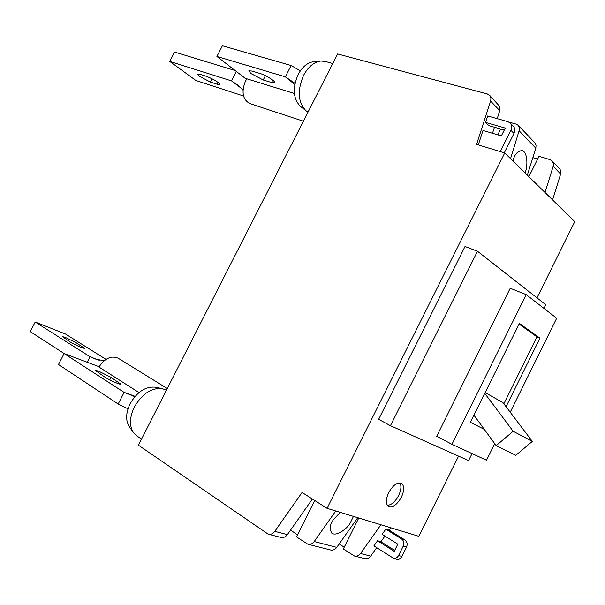 <?xml version="1.0" encoding="UTF-8"?>
<svg xmlns="http://www.w3.org/2000/svg" width="605" height="605" viewBox="0 0 605 605"><rect width="100%" height="100%" fill="white"/><g stroke="black" fill="none" stroke-linecap="round" stroke-linejoin="round"><path stroke-width="0.91" d="M129.341 426.729L129.205 426.54C125.522 420.422 125.825 412.822 130.113 403.732C137.032 391.942 145.344 386.421 155.039 387.185L155.273 387.23M166.405 390.233L162.042 388.561C151.311 387.714 142.077 393.878 134.355 407.044C129.568 417.185 129.22 425.648 133.304 432.424L136.609 435.744L141.525 439.094M98.388 371.054L95.257 370.396L104.778 377.036C109.702 380.28 120.735 385.135 120.682 384.046L111.033 377.338L98.388 371.054M138.991 392.577L97.586 366.154L64.107 353.554L124.116 392.38L134.847 396.661M135.119 396.343L124.116 392.38L118.172 404.019L128.003 408.821M118.172 404.019L58.481 364.505L64.107 353.554M65.242 337.348L62.285 336.592L70.256 341.991C77.13 345.901 81.856 348.019 84.42 348.329L76.359 342.884L65.242 337.348M106.004 359.378L65.484 334.005L35.196 322.026L90.016 356.753L96.119 359.264L104.181 360.716M87.196 362.244L90.016 356.753L99.288 360.3M64.259 353.615L30.25 331.608L35.196 322.026M98.955 367.031C104.877 358.243 111.282 355.301 118.157 358.198L167.275 388.531M387.329 505.311C391.42 505.092 395.186 501.84 398.627 495.54C401.145 490.118 401.576 485.898 399.913 482.888M313.783 61.68L313.564 61.695C307.431 62.587 302.288 66.868 298.129 74.544C292.381 88.133 293.13 98.721 300.375 106.306L300.549 106.45M308.036 112.076L305.964 110.723C297.947 102.313 297.146 90.531 303.559 75.368C308.195 66.807 313.912 62.035 320.703 61.044L325.135 61.4L332.765 63.51M263.22 79.973L250.878 73.492L248.806 70.853L251.839 71.012L260.188 73.53C265.867 75.133 275.94 81.516 274.73 82.719L271.539 82.522L263.22 79.973L265.421 75.67M294.393 93.51L245.146 78.272L216.908 56.439L285.333 76.827L295.013 83.346M300.345 70.83L291.118 65.506L285.333 76.827L294.786 84.503M291.118 65.506L222.39 45.776L216.908 56.439M246.863 78.801L245.426 81.199C241.206 92.066 242.665 99.515 249.797 103.546L303.377 121.219M210.411 82.068L199.529 76.374L197.434 74.029L199.809 74.233L206.804 76.464C214.072 79.421 218.428 82.121 219.88 84.549L217.392 84.322L210.411 82.068L212.113 78.756M243.52 95.983L195.944 80.51L169.725 61.4L231.556 80.904L238.983 85.933L242.983 90.145M236.381 71.496L231.556 80.904L242.174 88.95M235.133 70.528L174.565 52.03L169.725 61.4M401.395 497.174C404.405 490.421 404.435 485.815 401.493 483.35C397.281 482.026 393 485.134 388.675 492.682C385.672 499.427 385.619 504.033 388.516 506.483C392.781 507.845 397.077 504.736 401.395 497.174M512.987 161.074L513.388 159.69C514.749 154.169 517.683 151.106 522.183 150.501C528.18 152.581 527.409 167.396 525.465 171.57L525.011 172.871M353.464 516.398L349.894 523.673C347.595 527.741 337.446 536.612 331.941 533.376C329.218 528.823 329.891 524.028 333.96 518.992L340.267 512.375M543.933 308.368L545.74 304.723L477.489 251.249L390.437 425.708L468.58 460.609L472.059 453.591M510.227 412.224L556.676 318.245L526.184 294.62L510.234 288.252L436.704 436.258L451.927 444.327L486.503 460.239L494.701 443.654M477.489 251.249L465.018 246.485L378.662 419.341L390.437 425.708M526.184 294.62L451.927 444.327M506.052 406.711L539.962 338.15L519.423 323.425L470.403 422.313L484.272 429.353M503.859 403.807L536.968 336.879L519.098 324.083M536.968 336.879L539.962 338.15M473.942 415.181L496.168 445.666L513.131 431.259L532.317 441.408L503.012 402.696L485.149 392.562M496.168 445.666L515.808 455.308L532.317 441.408M513.131 431.259L484.756 393.356M478.313 144.897L482.987 130.476L501.363 135.883L505.266 128.086L485.603 122.422L487.698 115.963L507.928 121.688L510.212 123.004C511.959 124.963 512.178 127.39 510.87 130.279L500.214 151.59M485.603 122.422L488.772 125.59L504.267 130.075M510.34 123.14L513.305 126.218C515.044 128.169 515.263 130.582 513.963 133.463L504.283 152.831M290.536 530.124L297.547 534.828M357.759 517.706L336.766 547.381C335.041 549.635 332.984 550.512 330.587 549.998L308.036 544.296M314.721 500.509L296.503 536.9L307.915 544.266C310.35 544.78 312.445 543.872 314.214 541.558L335.767 510.998M339.208 543.933L344.207 547.215M385.808 529.163L401.576 538.972C403.845 540.749 404.397 543.146 403.225 546.141L398.566 555.541C397.311 557.757 395.579 558.642 393.386 558.203L373.898 545.929L377.573 540.764L394.226 551.344L397.787 544.167L382.133 534.336L385.808 529.163L389.144 530.169L404.874 539.94C407.142 541.717 407.694 544.099 406.53 547.086L401.894 556.441C400.639 558.642 398.922 559.527 396.729 559.088L393.386 558.203M532.854 157.648L537.633 159.1M518.417 125.507L534.752 142.659L536.045 145.155L535.833 148.202L527.333 175.147M510.552 158.691L519.695 128.782L518.296 125.386L516.118 124.123L508.971 122.097M358.757 518.016L343.315 549.007L354.477 556.04C356.829 556.547 358.848 555.708 360.527 553.522L380.923 524.777M312.392 499.034L287.383 534.623C285.56 537.021 283.412 537.958 280.947 537.437L268.416 534.268M458.567 456.14L418.834 536.34L327.063 508.344L302.069 492.478L274.791 531.364L287.383 534.623M536.99 297.872L574.75 221.657L504.721 152.967L476.574 144.368L490.761 100.611L490.897 97.836L489.861 95.545L487.343 93.964L337.635 53.943L138.424 445.197L268.295 534.238C270.775 534.76 272.946 533.807 274.791 531.364M489.695 95.363L499.836 106.609L499.934 110.178L497.212 118.656M494.444 127.231L492.493 133.274M497.779 134.824L500.675 129.039M528.876 176.668L539.017 156.324L549.99 159.629L552.108 160.885L553.386 163.327L553.318 165.868L545.022 192.496M377.573 540.764L380.938 541.717L394.679 550.429M376.681 547.714L370.683 556.154C369.027 558.302 367.023 559.126 364.686 558.627L354.583 556.071M384.931 536.098L380.938 541.717M390.83 527.794L389.144 530.169M552.584 199.915L560.623 174.043L553.197 166.299M552.214 160.998L560.026 169.279L560.865 171.502L560.623 174.043M504.721 152.967L327.063 508.344M109.747 379.857L111.033 377.338M117.665 383.434L118.376 382.042M75.368 344.812L76.359 342.884M82.053 347.807L82.575 346.794M272.757 80.14L271.539 82.522M218.284 82.575L217.392 84.322M513.963 133.463L510.87 130.279M314.214 541.558L336.766 547.381M535.833 148.202L519.37 131.043M499.798 110.647L490.625 101.088M360.527 553.522L370.683 556.154M398.566 555.541L401.894 556.441M403.225 546.141L406.53 547.086M401.576 538.972L404.874 539.94M129.205 426.54L133.304 432.424M155.039 387.185L162.042 388.561M300.375 106.306L305.964 110.723M313.564 61.695L320.703 61.044"/></g></svg>
